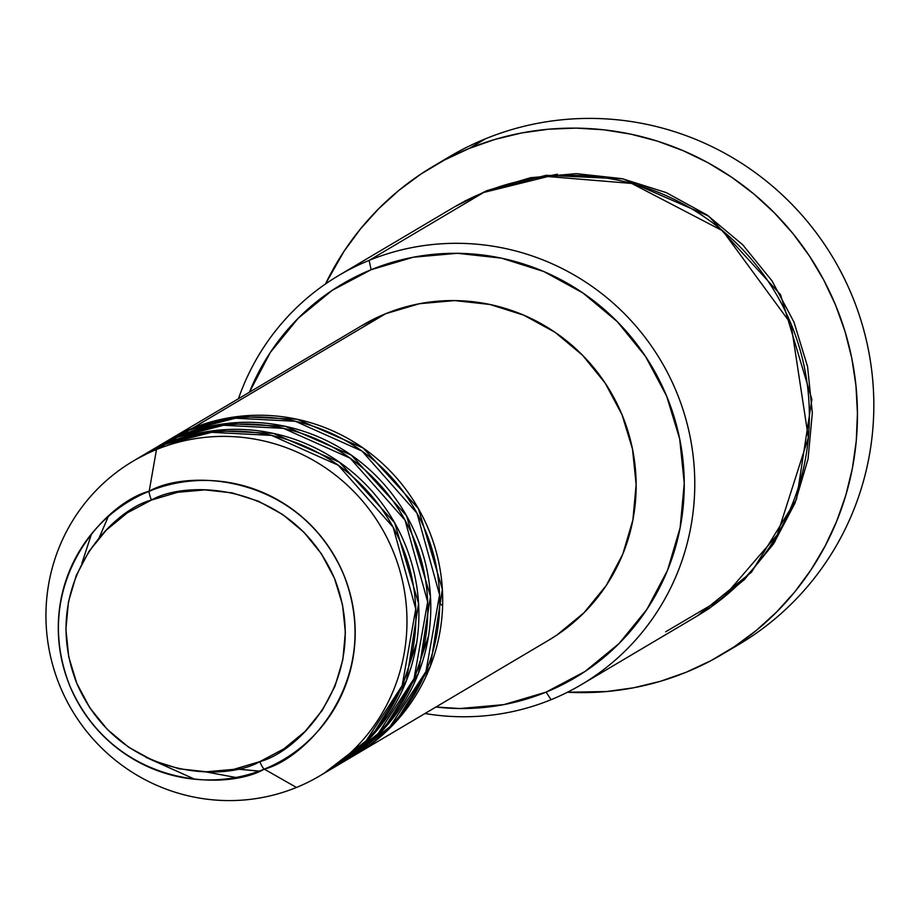 <?xml version="1.0" encoding="UTF-8"?>
<svg xmlns="http://www.w3.org/2000/svg" width="919" height="919" viewBox="0 0 919 919"><rect width="100%" height="100%" fill="white"/><g stroke="black" fill="none" stroke-linecap="round" stroke-linejoin="round"><path stroke-width="1.38" d="M324.166 773.178L366.21 740.771L402.131 685.654L415.767 608.975L393.137 527.207L338.215 465.209L271.599 435.411L211.669 432.321L165.409 444.233L156.483 449.529L149.177 491.24A9.144 1.712 67.8 0 0 151.451 500.051C186.959 479.419 292.575 482.188 334.436 578.269C372.781 675.798 299.663 751.512 259.801 761.633C224.305 782.264 118.677 779.496 76.828 683.414C38.483 585.885 111.601 510.171 151.451 500.051A9.144 1.712 -112.2 0 1 149.177 491.24C106.834 501.992 29.155 582.428 69.89 686.034C114.358 788.123 226.579 791.064 264.293 769.134A9.144 1.712 -112.2 0 1 259.801 761.633L233.633 769.375L206.396 771.788L179.113 768.789L152.864 760.495L128.637 747.216L107.362 729.456L89.867 707.917L76.828 683.414L68.73 656.878L65.904 629.354L68.443 601.888L76.243 575.535L89.028 551.297L106.294 530.125L127.373 512.813L151.451 500.051L177.631 492.308L204.868 489.884L232.151 492.883L258.4 501.188L282.627 514.468L303.902 532.227L321.386 553.766L334.436 578.269L342.534 604.794L345.36 632.329L342.821 659.796L335.021 686.148L322.236 710.387L304.97 731.558L283.891 748.859L259.801 761.633A9.144 1.712 67.8 0 0 264.293 769.134A150.452 147.741 59.3 0 1 69.89 686.034A150.452 147.741 59.3 0 1 149.177 491.24L156.483 449.529A182.95 179.653 -120.7 0 0 60.068 686.401A182.95 179.653 -120.7 0 0 296.458 787.457L264.293 769.134L296.458 787.457A182.95 179.653 59.3 0 1 65.571 698.451A182.95 179.653 59.3 0 1 133.186 461.097A182.95 179.653 59.3 0 1 156.483 449.529L165.409 444.233A182.95 179.653 -120.7 0 0 142.123 455.813L133.186 461.097M168.901 439.937A182.95 179.653 59.3 0 0 167.419 440.821L192.197 428.369L237.975 416.502L297.205 419.271L363.246 448.081L418.398 508.609L442.372 589.32L430.402 666.091L395.595 722.127L353.964 755.59A182.95 179.653 59.3 0 0 355.458 754.717A182.95 179.653 59.3 0 0 423.073 517.363A182.95 179.653 59.3 0 0 192.197 428.369L385.647 313.712A182.95 179.653 -120.7 0 0 362.362 325.292L168.901 439.937A182.95 179.653 59.3 0 1 192.197 428.369L385.647 313.712L419.455 303.718L454.652 300.593L489.884 304.465L523.807 315.183L555.11 332.345L582.577 355.274L605.184 383.108L622.037 414.768L632.49 449.035L636.143 484.6L632.869 520.085L622.783 554.134L606.276 585.437L583.967 612.801L556.742 635.155L548.298 640.428M347.979 759.06L390.024 726.665L425.945 671.536L439.581 594.857L416.95 513.101L362.029 451.091L295.413 421.293L235.482 418.214L189.211 430.126A182.95 179.653 -120.7 0 0 165.925 441.706L157 446.99A182.95 179.653 59.3 0 1 180.285 435.422L226.074 423.556L285.304 426.324L351.334 455.146L406.497 515.662L430.471 596.374L418.49 673.145L383.694 729.181L342.052 762.655A182.95 179.653 59.3 0 0 343.545 761.771A182.95 179.653 59.3 0 0 411.172 524.427A182.95 179.653 59.3 0 0 180.285 435.422L189.211 430.126L155.518 447.886A182.95 179.653 59.3 0 1 157 446.99M336.067 766.124L378.123 733.718L414.044 678.601L427.68 601.911L405.038 520.154L350.116 458.144L283.512 428.357L223.581 425.267L177.31 437.18A182.95 179.653 -120.7 0 0 154.024 448.759L145.099 454.043A182.95 179.653 59.3 0 1 168.384 442.476L214.161 430.609L273.391 433.389L339.433 462.2L394.596 522.727L418.559 603.427L406.589 680.198L371.793 736.234L330.151 769.708A182.95 179.653 59.3 0 0 331.644 768.835A182.95 179.653 59.3 0 0 399.271 531.481A182.95 179.653 59.3 0 0 168.384 442.476L177.31 437.18L143.605 454.939A182.95 179.653 59.3 0 1 145.099 454.043M665.666 631.79L722.598 598.28L777.256 534.881L808.364 437.593L790.995 323.844L722.736 230.864L631.686 183.432L547.908 176.54L483.693 192.473L369.116 260.387A237.837 233.552 59.3 0 1 669.262 376.089A237.837 233.552 59.3 0 1 581.359 684.644A237.837 233.552 59.3 0 1 551.078 699.692A237.837 233.552 59.3 0 1 424.992 713.512A237.837 233.552 -120.7 0 0 551.078 699.692L546.093 692.122A228.693 224.569 59.3 0 1 435.974 707.01L459.833 708.538L503.83 704.632L546.093 692.122L584.989 671.502L619.027 643.564L646.907 609.366L667.55 570.239L680.152 527.678L684.253 483.314L679.681 438.868L666.608 396.032L645.54 356.457L617.292 321.661L582.945 293L543.83 271.542L501.429 258.147L457.386 253.299L413.389 257.205L371.127 269.715L369.116 260.387A237.837 233.552 -120.7 0 0 238.446 398.731A237.837 233.552 59.3 0 1 338.835 275.424A237.837 233.552 59.3 0 1 369.116 260.387L483.693 192.473A237.837 233.552 -120.7 0 0 453.423 207.522L338.835 275.424M249.417 392.218A228.693 224.569 59.3 0 1 371.127 269.715L332.23 290.335L298.181 318.273L270.312 352.471L249.417 392.218M441.35 161.698A283.58 278.468 59.3 0 1 485.542 138.769A283.58 278.468 -120.7 0 0 449.448 156.712L433.079 166.408A283.58 278.468 59.3 0 1 469.172 148.476L485.542 138.769L469.172 148.476A283.58 278.468 59.3 0 1 827.043 286.429A283.58 278.468 59.3 0 1 722.231 654.328A283.58 278.468 59.3 0 1 686.137 672.26A283.58 278.468 59.3 0 1 567.471 692.237L606.597 691.548L633.731 687.768L660.336 681.324L686.137 672.26L710.892 660.681L734.373 646.689L756.337 630.434L776.578 612.043L794.912 591.721L811.144 569.642L825.136 546.035L836.738 521.119L845.848 495.146L852.372 468.345L856.255 440.994L857.45 413.343L855.957 385.658L851.787 358.215L844.963 331.277L835.578 305.108L823.7 279.939L809.455 256.033L792.982 233.61L774.43 212.886L753.982 194.07L731.834 177.344L708.216 162.847L683.322 150.75L657.418 141.135L630.744 134.128L603.565 129.774L576.133 128.12L548.712 129.188L521.578 132.968L494.973 139.412L469.172 148.476L444.417 160.055L420.948 174.036L398.984 190.302L378.731 208.693L360.409 229.015L344.166 251.094L325.51 283.96A283.58 278.468 59.3 0 1 433.079 166.408M454.836 206.695L486.668 190.715L546.116 175.299L623.013 178.86L708.779 216.172L780.518 294.631L811.879 399.397L796.555 499.201L751.489 572.181L697.429 615.856M331.644 768.835L340.57 763.54A182.95 179.653 -120.7 0 0 408.197 526.185A182.95 179.653 -120.7 0 0 177.31 437.18L148.143 452.401M319.743 775.889A182.95 179.653 59.3 0 1 296.458 787.457A182.95 179.653 -120.7 0 0 392.861 550.584A182.95 179.653 -120.7 0 0 156.483 449.529A182.95 179.653 59.3 0 1 387.358 538.534A182.95 179.653 59.3 0 1 319.743 775.889L328.669 770.593A182.95 179.653 -120.7 0 0 396.296 533.238A182.95 179.653 -120.7 0 0 165.409 444.233L137.689 458.524M149.177 491.24A150.452 147.741 59.3 0 1 343.58 574.341A150.452 147.741 59.3 0 1 264.293 769.134C306.636 758.382 384.303 677.946 343.58 574.341C299.112 472.251 186.89 469.31 149.177 491.24M464.003 201.629L465.451 200.664M722.231 654.328L738.6 644.621A283.58 278.468 -120.7 0 0 843.412 276.722A283.58 278.468 -120.7 0 0 485.542 138.769A283.58 278.468 59.3 0 1 845.549 281.076A283.58 278.468 59.3 0 1 730.329 649.331M454.916 206.649L486.668 190.715L530.619 177.712L576.385 173.645L622.186 178.677L666.286 192.622L706.975 214.931L742.69 244.741L772.063 280.927L793.97 322.075L807.571 366.635L812.327 412.861L808.065 458.995L794.958 503.256L773.488 543.956L744.493 579.51L709.089 608.573L697.314 615.925M581.359 684.644L695.936 616.741A237.837 233.552 -120.7 0 0 783.85 308.175A237.837 233.552 -120.7 0 0 483.693 192.473L425.692 226.855M361.81 325.613L385.647 313.712A182.95 179.653 -120.7 0 1 616.534 402.717A182.95 179.653 -120.7 0 1 548.907 640.072L355.458 754.717M343.545 761.771L352.482 756.486A182.95 179.653 -120.7 0 0 420.098 519.132A182.95 179.653 -120.7 0 0 189.211 430.126L160.044 445.347M439.719 603.599L442.613 605.667M551.078 699.692A237.837 233.552 -120.7 0 0 676.418 391.747A237.837 233.552 -120.7 0 0 369.116 260.387L371.127 269.715A228.693 224.569 59.3 0 1 666.608 396.032A228.693 224.569 59.3 0 1 546.093 692.122L551.078 699.692M235.781 768.95L259.066 771.156M428.53 635.959L415.399 675.212M386.842 717.406L380.397 723.988M416.629 643.013L403.498 682.266M542.807 177.103L557.419 174.219M775.073 541.532L765.538 552.939M145.719 757.21L194.817 779.243M91.509 533.916L81.814 563.519M205.224 771.776L235.85 777.485M108.304 516.512L99.08 537.937M235.965 768.916L259.192 771.11"/></g></svg>
